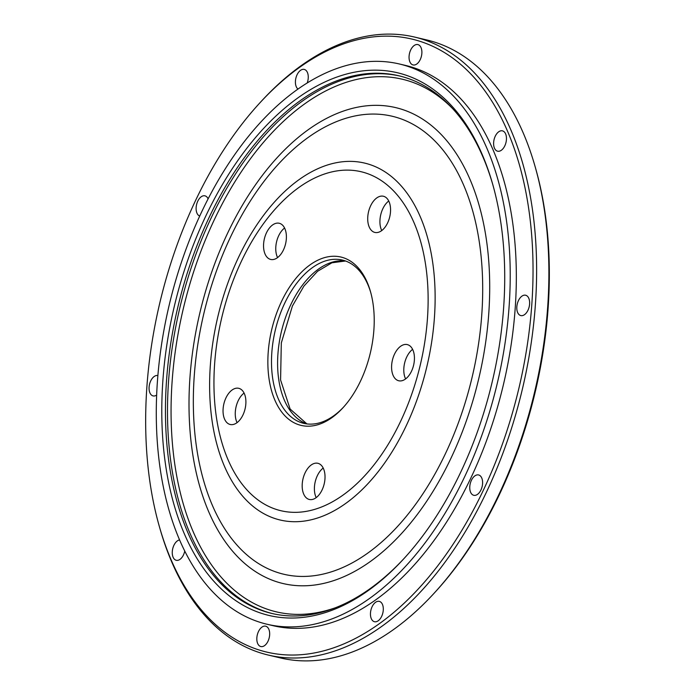 <?xml version="1.0" encoding="UTF-8"?>
<svg xmlns="http://www.w3.org/2000/svg" width="695" height="695" viewBox="0 0 695 695"><rect width="100%" height="100%" fill="white"/><g stroke="black" fill="none" stroke-linecap="round" stroke-linejoin="round"><path stroke-width="1.04" d="M272.622 613.633A276.228 161.865 103.3 0 1 208.709 223.217A276.228 161.865 103.3 0 1 399.99 76.068M453.105 109.106A273.648 160.354 -76.7 0 0 211.94 224.833A273.648 160.354 -76.7 0 0 185.417 510.912A273.648 160.354 -76.7 0 0 334.912 607.925M463.07 467.136A278.808 163.377 103.3 0 1 403.821 558.745A278.808 163.377 103.3 0 1 195.851 556.573A278.808 163.377 103.3 0 1 203.435 221.114A278.808 163.377 103.3 0 1 492.616 183.984A278.808 163.377 103.3 0 1 463.07 467.136M492.894 184.974A276.228 161.865 -76.7 0 0 398.973 75.816A276.228 161.865 -76.7 0 0 206.667 222.73A276.228 161.865 -76.7 0 0 271.606 613.398A276.228 161.865 -76.7 0 0 404.516 557.989M467.275 471.123A287.843 168.677 -76.7 0 0 399.616 64.036A287.843 168.677 -76.7 0 0 199.23 217.127A287.843 168.677 -76.7 0 0 266.889 624.214A287.843 168.677 -76.7 0 0 467.275 471.123M266.889 624.214L272.996 625.665A287.843 168.677 -76.7 0 0 473.382 472.574A287.843 168.677 -76.7 0 0 405.724 65.478L399.616 64.036M498.567 131.894A10.46 6.125 -76.7 0 0 493.624 142.753A10.46 6.125 -76.7 0 0 497.62 151.197A10.46 6.125 -76.7 0 0 501.503 150.146A10.46 6.125 -76.7 0 0 506.447 139.287A10.46 6.125 -76.7 0 0 502.442 130.851A10.46 6.125 -76.7 0 0 498.567 131.894M525.715 295.253A10.46 6.125 -76.7 0 0 525.629 295.227A10.46 6.125 -76.7 0 0 517.28 303.923A10.46 6.125 -76.7 0 0 520.729 315.556A10.46 6.125 -76.7 0 0 520.807 315.582A10.46 6.125 -76.7 0 0 529.164 306.886A10.46 6.125 -76.7 0 0 525.715 295.253M481.678 477.83A10.46 6.125 -76.7 0 0 478.594 474.954A10.46 6.125 -76.7 0 0 471.288 480.584A10.46 6.125 -76.7 0 0 470.68 492.434A10.46 6.125 -76.7 0 0 473.773 495.3A10.46 6.125 -76.7 0 0 481.079 489.68A10.46 6.125 -76.7 0 0 481.678 477.83M383.284 609.889A10.46 6.125 -76.7 0 0 379.288 601.375A10.46 6.125 -76.7 0 0 370.47 613.207A10.46 6.125 -76.7 0 0 374.466 621.721A10.46 6.125 -76.7 0 0 383.284 609.889M268.114 640.99A10.46 6.125 -76.7 0 0 265.655 626.195A10.46 6.125 -76.7 0 0 258.375 631.764A10.46 6.125 -76.7 0 0 260.834 646.55A10.46 6.125 -76.7 0 0 268.114 640.99M179.484 539.928A10.46 6.125 -76.7 0 0 177.216 540.997A10.46 6.125 -76.7 0 0 172.273 551.856A10.46 6.125 -76.7 0 0 176.269 560.292A10.46 6.125 -76.7 0 0 180.153 559.249A10.46 6.125 -76.7 0 0 184.722 551.205M157.817 375.543A10.46 6.125 -76.7 0 0 149.529 384.326A10.46 6.125 -76.7 0 0 153.004 395.889A10.46 6.125 -76.7 0 0 153.082 395.907A10.46 6.125 -76.7 0 0 156.584 395.134M208.109 198.866A10.46 6.125 -76.7 0 0 208.031 198.709A10.46 6.125 -76.7 0 0 204.947 195.834A10.46 6.125 -76.7 0 0 197.641 201.463A10.46 6.125 -76.7 0 0 197.033 213.313A10.46 6.125 -76.7 0 0 199.717 216.058M307.199 83.009A10.46 6.125 -76.7 0 0 308.241 77.927A10.46 6.125 -76.7 0 0 304.245 69.422A10.46 6.125 -76.7 0 0 295.427 81.254A10.46 6.125 -76.7 0 0 298.007 89.09M410.606 50.153A10.46 6.125 -76.7 0 0 413.065 64.939A10.46 6.125 -76.7 0 0 420.336 59.379A10.46 6.125 -76.7 0 0 417.877 44.593A10.46 6.125 -76.7 0 0 410.606 50.153M265.195 254.335A18.591 10.894 -76.7 0 0 270.685 259.443A18.591 10.894 -76.7 0 0 283.682 249.444A18.591 10.894 -76.7 0 0 284.75 228.377A18.591 10.894 -76.7 0 0 279.26 223.269A18.591 10.894 -76.7 0 0 266.263 233.268A18.591 10.894 -76.7 0 0 265.195 254.335M284.585 228.021A18.591 10.894 -76.7 0 0 277.409 257.228A18.591 10.894 -76.7 0 0 277.574 257.584M237.082 422.621A18.591 10.894 -76.7 0 0 245.874 403.317A18.591 10.894 -76.7 0 0 238.759 388.314A18.591 10.894 -76.7 0 0 231.861 390.173A18.591 10.894 -76.7 0 0 223.069 409.477A18.591 10.894 -76.7 0 0 230.184 424.489A18.591 10.894 -76.7 0 0 237.082 422.621M244.084 393.066A18.591 10.894 -76.7 0 0 244.075 393.066A18.591 10.894 -76.7 0 0 237.073 422.63M324.991 478.429A18.591 10.894 -76.7 0 0 317.884 463.296A18.591 10.894 -76.7 0 0 302.212 484.337A18.591 10.894 -76.7 0 0 309.318 499.47A18.591 10.894 -76.7 0 0 324.991 478.429M323.21 468.048A18.591 10.894 -76.7 0 0 314.427 487.23A18.591 10.894 -76.7 0 0 316.208 497.611M407.435 344.633A18.591 10.894 -76.7 0 0 407.296 344.59A18.591 10.894 -76.7 0 0 392.44 360.045A18.591 10.894 -76.7 0 0 398.583 380.73A18.591 10.894 -76.7 0 0 398.721 380.764A18.591 10.894 -76.7 0 0 413.577 365.318A18.591 10.894 -76.7 0 0 407.435 344.633M412.621 349.342A18.591 10.894 -76.7 0 0 405.611 378.914M370.478 206.137A18.591 10.894 -76.7 0 0 374.848 232.425A18.591 10.894 -76.7 0 0 387.793 222.539A18.591 10.894 -76.7 0 0 383.423 196.251A18.591 10.894 -76.7 0 0 370.478 206.137M388.74 201.003A18.591 10.894 -76.7 0 0 382.693 209.03A18.591 10.894 -76.7 0 0 381.737 230.566M343.625 407.035A83.904 49.163 103.3 0 1 303.732 423.351A83.904 49.163 103.3 0 1 284.012 304.697A83.904 49.163 103.3 0 1 342.418 260.069A83.904 49.163 103.3 0 1 370.748 292.552M361.304 379.383A86.484 50.674 103.3 0 1 342.93 407.8A86.484 50.674 103.3 0 1 278.417 407.131A86.484 50.674 103.3 0 1 280.771 303.072A86.484 50.674 103.3 0 1 370.47 291.561A86.484 50.674 103.3 0 1 361.304 379.383M192.715 206.615A314.957 184.557 103.3 0 1 259.635 103.129A314.957 184.557 103.3 0 1 494.562 105.579A314.957 184.557 103.3 0 1 486.005 484.528A314.957 184.557 103.3 0 1 159.337 526.471A314.957 184.557 103.3 0 1 192.715 206.615M259.635 103.129L261.016 101.626A317.537 186.078 103.3 0 1 414.602 37.07A317.537 186.078 103.3 0 1 489.245 486.153A317.537 186.078 103.3 0 1 268.183 655.038A317.537 186.078 103.3 0 1 159.893 528.435L159.337 526.471M414.602 37.07L426.817 39.962A317.537 186.078 103.3 0 1 535.107 166.565A317.537 186.078 103.3 0 1 501.451 489.045A317.537 186.078 103.3 0 1 433.984 593.374A317.537 186.078 103.3 0 1 280.398 657.93L268.183 655.038M535.107 166.565L535.663 168.529A314.957 184.557 103.3 0 1 502.285 488.385A314.957 184.557 103.3 0 1 435.365 591.871L433.984 593.374M306.825 423.907A83.904 49.163 103.3 0 1 290.11 306.139A83.904 49.163 103.3 0 1 345.432 260.964M239.949 264.387A174.158 102.061 103.3 0 1 391.024 188.362A174.158 102.061 103.3 0 1 402.127 418.069A174.158 102.061 103.3 0 1 251.051 494.102A174.158 102.061 103.3 0 1 239.949 264.387M236.995 260.642A183.376 107.456 103.3 0 1 396.072 180.596A183.376 107.456 103.3 0 1 407.757 422.456A183.376 107.456 103.3 0 1 248.688 502.502A183.376 107.456 103.3 0 1 236.995 260.642M228.464 241.434A235.301 137.879 103.3 0 1 432.577 138.722A235.301 137.879 103.3 0 1 447.571 449.066A235.301 137.879 103.3 0 1 243.459 551.787A235.301 137.879 103.3 0 1 228.464 241.434M453.201 453.453A244.51 143.283 103.3 0 1 241.095 560.187A244.51 143.283 103.3 0 1 225.51 237.69A244.51 143.283 103.3 0 1 437.615 130.955A244.51 143.283 103.3 0 1 453.201 453.453M345.519 260.999L331.941 262.78L317.572 271.285L303.897 286.123L292.404 306.017L281.31 342.956L280.58 379.991L290.128 409.042L306.921 423.924"/></g></svg>
